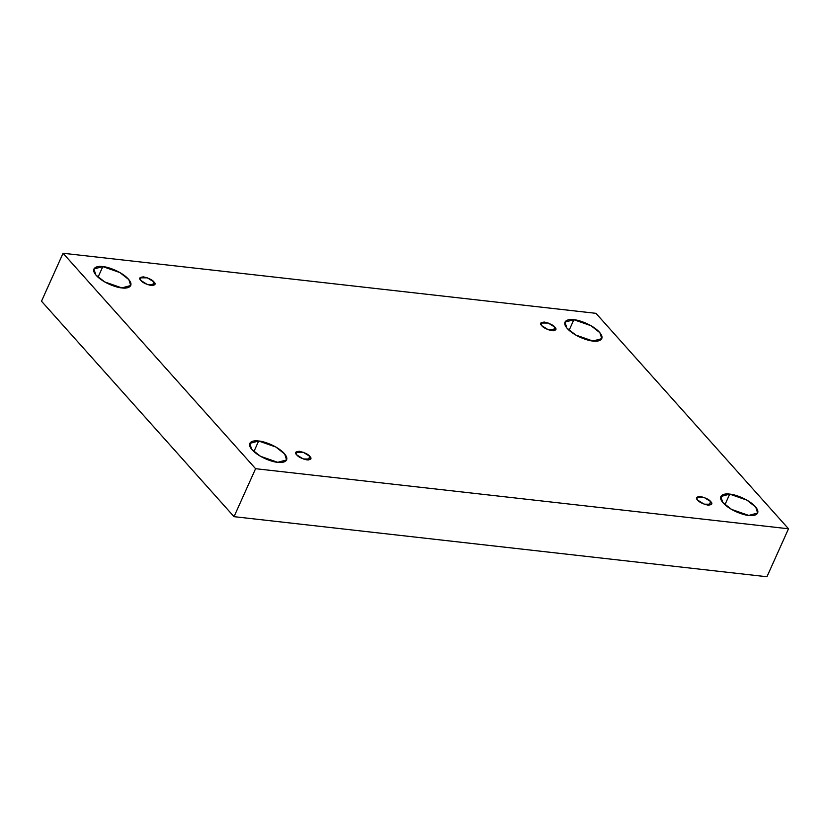 <?xml version="1.0" encoding="UTF-8"?>
<svg xmlns="http://www.w3.org/2000/svg" width="830" height="830" viewBox="0 0 830 830"><rect width="100%" height="100%" fill="white"/><g stroke="black" fill="none" stroke-linecap="round" stroke-linejoin="round"><path stroke-width="1.25" d="M121.844 287.906L130.725 285.53L128.837 279.606L119.977 272.603L102.806 266.606L98.033 277.21L102.806 266.606C107.112 266.7 121.118 271.161 128.38 279.067C135.207 286.931 126.917 288.871 121.844 287.906C117.528 287.813 103.532 283.352 96.259 275.446C89.433 267.582 97.722 265.642 102.806 266.606L93.915 268.982L95.803 274.917L104.663 281.91L121.844 287.906M592.9 341.026L601.781 338.64L599.893 332.716L591.033 325.723L573.852 319.716L569.09 330.319L573.852 319.716C578.168 319.82 592.174 324.271 599.436 332.176C606.263 340.041 597.974 341.981 592.9 341.026C588.584 340.923 574.588 336.472 567.315 328.556C560.489 320.691 568.778 318.751 573.852 319.716L564.971 322.092L566.859 328.026L575.719 335.019L592.9 341.026M748.753 515.43L757.645 513.044L755.757 507.12L746.896 500.127L729.715 494.12L724.943 504.733L729.715 494.12C734.031 494.224 748.027 498.674 755.29 506.591C762.127 514.444 753.837 516.385 748.753 515.43C744.437 515.326 730.442 510.875 723.179 502.97C716.352 495.105 724.632 493.165 729.715 494.12L720.834 496.506L722.723 502.43L731.583 509.423L748.753 515.43M277.697 462.32L286.589 459.934L284.7 454.01L275.84 447.017L258.659 441.01L253.897 451.624L258.659 441.01C262.975 441.114 276.971 445.565 284.244 453.471C291.071 461.335 282.781 463.275 277.697 462.32C273.392 462.217 259.385 457.766 252.123 449.85C245.296 441.996 253.575 440.056 258.659 441.01L249.778 443.396L251.666 449.321L260.527 456.313L277.697 462.32M309.818 456.355L303.189 452.236L295.771 452.257L296.725 454.882C294.526 452.786 295.407 451.593 299.391 451.281C304.88 452.661 308.355 454.352 309.818 456.355C312.018 458.451 311.136 459.654 307.152 459.965C301.663 458.585 298.188 456.894 296.725 454.882L303.355 459.011L310.773 458.99L309.818 456.355L308.169 460.028L309.818 456.355M710.688 501.559L704.068 497.429L696.65 497.45L697.605 500.085C695.395 497.99 696.287 496.786 700.261 496.475C705.749 497.855 709.225 499.546 710.688 501.559C712.897 503.654 712.005 504.848 708.021 505.159C702.533 503.789 699.067 502.088 697.605 500.085L704.224 504.204L711.642 504.194L710.688 501.559L709.038 505.221L710.688 501.559M554.824 327.144L548.205 323.026L540.787 323.036L541.741 325.671C539.542 323.576 540.423 322.382 544.407 322.071C549.896 323.451 553.361 325.142 554.824 327.144C557.034 329.24 556.142 330.444 552.168 330.755C546.679 329.375 543.204 327.684 541.741 325.671L548.371 329.8L555.789 329.78L554.824 327.144L553.185 330.817L554.824 327.144M153.955 281.951L147.335 277.822L139.917 277.843L140.872 280.478C138.662 278.382 139.554 277.179 143.538 276.878C149.016 278.247 152.492 279.938 153.955 281.951C156.165 284.047 155.272 285.25 151.288 285.551C145.81 284.182 142.335 282.49 140.872 280.478L147.491 284.597L154.909 284.586L153.955 281.951L152.305 285.613L153.955 281.951M788.5 528.783L255.588 468.701L234.029 516.665L766.941 576.746L788.5 528.783L766.941 576.746L234.029 516.665L255.588 468.701L63.059 253.254L41.5 301.217L234.029 516.665L41.5 301.217L63.059 253.254L595.971 313.335L788.5 528.783L595.971 313.335L63.059 253.254L255.588 468.701L788.5 528.783"/></g></svg>
